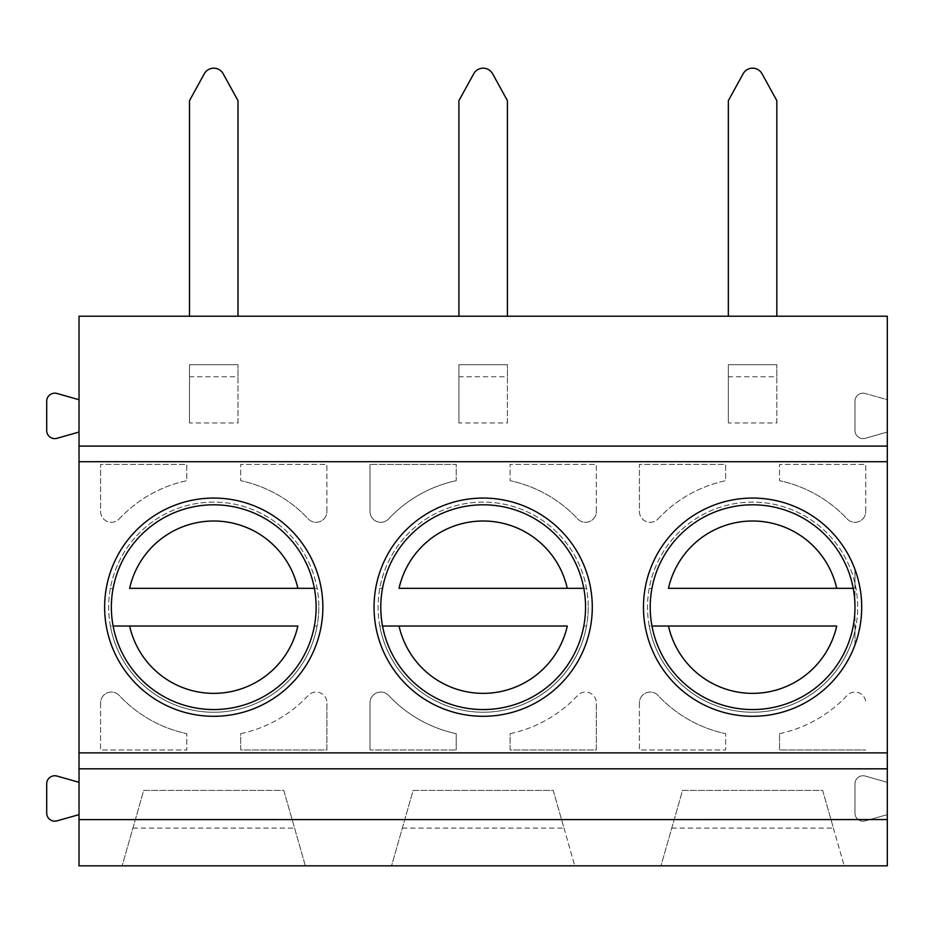 <?xml version="1.0" encoding="UTF-8"?>
<svg xmlns="http://www.w3.org/2000/svg" width="934" height="934" viewBox="0 0 934 934"><rect width="100%" height="100%" fill="white"/><g stroke="black" fill="none" stroke-linecap="round" stroke-linejoin="round"><path stroke-width="0.7" stroke-dasharray="4.67 3.5" d="M79.028 432.057L56.986 438.303A8.079 8.079 0 0 1 46.7 430.527L46.7 401.258A8.079 8.079 0 0 1 56.986 393.483L79.028 399.729L79.028 814.635L56.974 820.858A8.079 8.079 0 0 1 46.7 813.082L46.7 783.836A8.079 8.079 0 0 1 56.986 776.061L79.028 782.307M483.17 504.804A102.378 102.378 0 0 0 380.78 607.182A102.378 102.378 0 0 0 483.17 709.56A102.378 102.378 0 0 0 585.548 607.182A102.378 102.378 0 0 0 483.17 504.804M483.17 498.067A109.115 109.115 0 0 0 374.044 607.182A109.115 109.115 0 0 0 483.17 716.296A109.115 109.115 0 0 0 592.284 607.182A109.115 109.115 0 0 0 483.17 498.067A109.115 109.115 0 0 0 374.044 607.182A109.115 109.115 0 0 0 483.17 716.296A109.115 109.115 0 0 0 592.284 607.182A109.115 109.115 0 0 0 483.17 498.067A109.115 109.115 0 0 0 374.044 607.182A109.115 109.115 0 0 0 483.17 716.296A109.115 109.115 0 0 0 592.284 607.182A109.115 109.115 0 0 0 483.17 498.067M79.028 399.729L79.028 316.206L887.3 316.206L887.3 399.729L865.258 393.483L887.3 399.729L887.3 782.307L865.258 776.061L887.3 782.307L887.3 865.83L79.028 865.83L79.028 814.635M887.3 432.057L865.258 438.303A8.079 8.079 0 0 1 854.972 430.527L854.972 401.258A8.079 8.079 0 0 1 865.258 393.483A8.079 8.079 0 0 0 854.972 401.258L854.972 430.527A8.079 8.079 0 0 0 865.258 438.303L887.3 432.057M887.3 814.635L865.258 820.881A8.079 8.079 0 0 1 854.972 813.105L854.972 783.836A8.079 8.079 0 0 1 865.258 776.061A8.079 8.079 0 0 0 854.972 783.836L854.972 813.105A8.079 8.079 0 0 0 865.258 820.881L887.3 814.635M305.348 865.83L283.796 790.386L143.696 790.386L122.144 865.83L305.348 865.83L283.796 790.386L143.696 790.386L122.144 865.83M132.92 828.108L294.572 828.108M213.746 504.804A102.378 102.378 0 0 0 111.356 607.182A102.378 102.378 0 0 0 213.746 709.56A102.378 102.378 0 0 0 316.124 607.182A102.378 102.378 0 0 0 213.746 504.804M213.746 498.067A109.115 109.115 0 0 0 104.631 607.182A109.115 109.115 0 0 0 213.746 716.296A109.115 109.115 0 0 0 322.86 607.182A109.115 109.115 0 0 0 213.746 498.067A109.115 109.115 0 0 0 104.631 607.182A109.115 109.115 0 0 0 213.746 716.296A109.115 109.115 0 0 0 322.86 607.182A109.115 109.115 0 0 0 213.746 498.067A109.115 109.115 0 0 0 104.631 607.182A109.115 109.115 0 0 0 213.746 716.296A109.115 109.115 0 0 0 322.86 607.182A109.115 109.115 0 0 0 213.746 498.067M110.375 626.037A105.075 105.075 0 0 1 213.746 502.107A105.075 105.075 0 0 1 317.116 626.037L314.373 626.037L317.116 626.037A105.075 105.075 0 0 1 110.375 626.037L113.119 626.037L110.375 626.037M129.616 626.037L297.864 626.037M317.116 588.327L314.373 588.327L317.116 588.327M297.864 588.327L129.616 588.327M113.119 588.327L110.375 588.327L113.119 588.327M237.995 316.206L237.995 100.662L223.168 73.728A10.776 10.776 0 0 0 204.312 73.728L189.497 100.662L189.497 316.206M402.344 828.108L563.996 828.108L553.22 790.386L413.12 790.386L391.556 865.83L574.772 865.83L553.22 790.386L413.12 790.386L391.556 865.83M563.996 828.108L574.772 865.83M671.756 828.108L833.42 828.108L822.644 790.386L682.544 790.386L660.98 865.83L844.196 865.83L822.644 790.386L682.544 790.386L660.98 865.83M833.42 828.108L844.196 865.83M752.594 504.804A102.378 102.378 0 0 0 650.204 607.182A102.378 102.378 0 0 0 752.594 709.56A102.378 102.378 0 0 0 854.972 607.182A102.378 102.378 0 0 0 752.594 504.804M752.594 498.067A109.115 109.115 0 0 0 643.468 607.182A109.115 109.115 0 0 0 752.594 716.296A109.115 109.115 0 0 0 861.708 607.182A109.115 109.115 0 0 0 752.594 498.067A109.115 109.115 0 0 0 643.468 607.182A109.115 109.115 0 0 0 752.594 716.296A109.115 109.115 0 0 0 861.708 607.182A109.115 109.115 0 0 0 752.594 498.067A109.115 109.115 0 0 0 643.468 607.182A109.115 109.115 0 0 0 854.972 644.927L854.972 569.436A109.115 109.115 0 0 0 752.594 498.067M649.223 626.037A105.075 105.075 0 0 1 752.594 502.107A105.075 105.075 0 0 1 855.953 626.037L853.221 626.037L855.953 626.037A105.075 105.075 0 0 1 649.223 626.037L651.955 626.037L649.223 626.037M668.464 626.037L836.712 626.037M855.953 588.327L853.221 588.327L855.953 588.327M836.712 588.327L668.464 588.327M651.955 588.327L649.223 588.327L651.955 588.327M776.831 316.206L776.831 100.662L762.016 73.728A10.776 10.776 0 0 0 743.16 73.728L728.345 100.662L728.345 316.206M379.799 626.037A105.075 105.075 0 0 1 483.17 502.107A105.075 105.075 0 0 1 586.529 626.037L583.797 626.037L586.529 626.037A105.075 105.075 0 0 1 379.799 626.037L382.531 626.037L379.799 626.037M399.04 626.037L567.288 626.037M586.529 588.327L583.797 588.327L586.529 588.327M567.288 588.327L399.04 588.327M382.531 588.327L379.799 588.327L382.531 588.327M507.419 316.206L507.419 100.662L492.592 73.728A10.776 10.776 0 0 0 473.736 73.728L458.921 100.662L458.921 316.206M318.821 607.182A105.075 105.075 0 0 1 213.746 712.257A105.075 105.075 0 0 1 108.671 607.182A105.075 105.075 0 0 1 213.746 502.107A105.075 105.075 0 0 1 318.821 607.182M237.995 422.985L237.995 364.704L237.995 376.752L189.497 376.752L189.497 422.985L237.995 422.985L237.995 376.752M189.497 422.985L189.497 364.704L237.995 364.704L189.497 364.704L189.497 376.752M854.972 583.54L854.972 630.824A105.075 105.075 0 0 1 647.519 607.182A105.075 105.075 0 0 1 854.972 583.54A105.075 105.075 0 0 1 854.972 630.824L854.972 644.927A109.115 109.115 0 0 0 854.972 569.436L854.972 583.54M776.831 422.985L776.831 364.704L776.831 376.752L728.345 376.752L728.345 422.985L776.831 422.985L776.831 376.752M728.345 422.985L728.345 364.704L776.831 364.704L728.345 364.704L728.345 376.752M588.245 607.182A105.075 105.075 0 0 1 483.17 712.257A105.075 105.075 0 0 1 378.095 607.182A105.075 105.075 0 0 1 483.17 502.107A105.075 105.075 0 0 1 588.245 607.182M507.419 422.985L507.419 364.704L507.419 376.752L458.921 376.752L458.921 422.985L507.419 422.985L507.419 376.752M458.921 422.985L458.921 364.704L507.419 364.704L458.921 364.704L458.921 376.752M779.528 733.669A129.324 129.324 0 0 0 847.091 695.468A10.788 10.788 0 0 1 865.748 702.823L865.748 702.45A10.788 10.788 0 0 0 847.091 695.468A129.324 129.324 0 0 1 779.528 733.669L779.528 749.979L865.748 749.979L779.528 749.979L779.528 733.669M658.085 518.895A129.324 129.324 0 0 1 725.648 480.695L725.648 464.385L639.428 464.385L639.428 511.54A10.788 10.788 0 0 0 658.085 518.895A129.324 129.324 0 0 1 725.648 480.695L725.648 464.385L639.428 464.385L639.428 511.54A10.788 10.788 0 0 0 658.085 518.895M100.58 702.823L100.58 749.979L186.8 749.979L186.8 733.669L186.8 749.979L100.58 749.979L100.58 702.823A10.776 10.776 0 0 1 119.237 695.468A129.324 129.324 0 0 0 186.8 733.669A129.324 129.324 0 0 1 119.237 695.468A10.788 10.788 0 0 0 100.58 702.823M240.692 733.669A129.324 129.324 0 0 0 308.243 695.468A10.788 10.788 0 0 1 326.912 702.823A10.788 10.788 0 0 0 308.243 695.468A129.324 129.324 0 0 1 240.692 733.669L240.692 749.979L326.9 749.979L326.912 702.823L326.9 749.979L240.692 749.979L240.692 733.669M119.237 518.895A129.324 129.324 0 0 1 186.8 480.695L186.8 464.385L100.58 464.385L100.58 511.54A10.788 10.788 0 0 0 119.237 518.895A129.324 129.324 0 0 1 186.8 480.695L186.8 464.385L100.58 464.385L100.58 511.54A10.788 10.788 0 0 0 119.237 518.895M326.9 511.54L326.9 464.385L240.692 464.385L240.692 480.695L240.692 464.385L326.9 464.385L326.9 511.54A10.776 10.776 0 0 1 308.243 518.895A129.324 129.324 0 0 0 240.692 480.695A129.324 129.324 0 0 1 308.243 518.895A10.788 10.788 0 0 0 326.912 511.54M370.004 749.979L370.004 702.823A10.776 10.776 0 0 1 388.661 695.468A129.324 129.324 0 0 0 456.224 733.669L456.224 749.979L456.224 733.669A129.324 129.324 0 0 1 388.661 695.468A10.788 10.788 0 0 0 370.004 702.823L370.004 749.979L456.224 749.979L370.004 749.979M510.104 733.669A129.324 129.324 0 0 0 577.667 695.468A10.788 10.788 0 0 1 596.324 702.823A10.788 10.788 0 0 0 577.667 695.468A129.324 129.324 0 0 1 510.104 733.669L510.104 749.979L596.324 749.979L596.324 702.823L596.324 749.979L510.104 749.979L510.104 733.669M456.224 480.695A129.324 129.324 0 0 0 388.661 518.895A10.788 10.788 0 0 1 370.004 511.54L370.004 464.385L370.004 511.54A10.788 10.788 0 0 0 388.661 518.895A129.324 129.324 0 0 1 456.224 480.695L456.224 464.385L370.004 464.385L456.224 464.385L456.224 480.695M596.324 511.54L596.324 464.385L510.104 464.385L510.104 480.695L510.104 464.385L596.324 464.385L596.324 511.54A10.776 10.776 0 0 1 577.667 518.895A129.324 129.324 0 0 0 510.104 480.695A129.324 129.324 0 0 1 577.667 518.895A10.788 10.788 0 0 0 596.324 511.54M639.428 702.823L639.428 749.979L725.648 749.979L725.648 733.669L725.648 749.979L639.428 749.979L639.428 702.823A10.776 10.776 0 0 1 658.085 695.468A129.324 129.324 0 0 0 725.648 733.669A129.324 129.324 0 0 1 658.085 695.468A10.788 10.788 0 0 0 639.428 702.823M865.748 511.54L865.748 464.385L779.528 464.385L779.528 480.695L779.528 464.385L865.748 464.385L865.748 511.54A10.776 10.776 0 0 1 847.091 518.895A129.324 129.324 0 0 0 779.528 480.695A129.324 129.324 0 0 1 847.091 518.895A10.788 10.788 0 0 0 865.748 511.914L865.748 511.54"/><path stroke-width="1.4" d="M79.028 399.729L56.986 393.483A8.079 8.079 0 0 0 46.7 401.258L46.7 430.527A8.079 8.079 0 0 0 56.986 438.303L79.028 432.057M79.028 782.307L56.986 776.061A8.079 8.079 0 0 0 46.7 783.836L46.7 813.082A8.079 8.079 0 0 0 56.974 820.858L79.028 814.635M483.17 709.56A102.378 102.378 0 0 0 585.548 607.182A102.378 102.378 0 0 0 483.17 504.804A102.378 102.378 0 0 0 380.78 607.182A102.378 102.378 0 0 0 483.17 709.56M483.17 716.296A109.115 109.115 0 0 0 592.284 607.182A109.115 109.115 0 0 0 483.17 498.067A109.115 109.115 0 0 0 374.044 607.182A109.115 109.115 0 0 0 483.17 716.296M887.3 768.834L887.3 819.562L79.028 819.597L79.028 768.834L887.3 768.834L887.3 461.7L79.028 461.7L79.028 316.206L887.3 316.206L887.3 461.7M79.028 768.834L79.028 461.7M752.594 716.296A109.115 109.115 0 0 1 643.468 607.182A109.115 109.115 0 0 1 752.594 498.067A109.115 109.115 0 0 1 861.708 607.182A109.115 109.115 0 0 1 752.594 716.296M213.746 716.296A109.115 109.115 0 0 1 104.631 607.182A109.115 109.115 0 0 1 213.746 498.067A109.115 109.115 0 0 1 322.86 607.182A109.115 109.115 0 0 1 213.746 716.296M887.3 819.562L887.3 865.83L79.028 865.83L79.028 819.597M305.348 865.83L122.144 865.83M213.746 709.56A102.378 102.378 0 0 0 316.124 607.182A102.378 102.378 0 0 0 213.746 504.804A102.378 102.378 0 0 0 111.356 607.182A102.378 102.378 0 0 0 213.746 709.56M113.119 626.037L129.616 626.037L113.119 626.037M297.864 626.037L129.616 626.037A86.22 86.22 0 0 0 297.864 626.037M314.373 588.327L129.616 588.327A86.22 86.22 0 0 1 297.864 588.327L314.373 588.327M189.497 316.206L189.497 100.662L204.312 73.728A10.776 10.776 0 0 1 223.168 73.728L237.995 100.662L237.995 316.206M574.772 865.83L391.556 865.83M844.196 865.83L660.98 865.83M752.594 709.56A102.378 102.378 0 0 0 854.972 607.182A102.378 102.378 0 0 0 752.594 504.804A102.378 102.378 0 0 0 650.204 607.182A102.378 102.378 0 0 0 752.594 709.56M651.955 626.037L668.464 626.037L651.955 626.037M836.712 626.037L668.464 626.037A86.22 86.22 0 0 0 836.712 626.037M853.221 588.327L668.464 588.327A86.22 86.22 0 0 1 836.712 588.327L853.221 588.327M728.345 316.206L728.345 100.662L743.16 73.728A10.776 10.776 0 0 1 762.016 73.728L776.831 100.662L776.831 316.206M382.531 626.037L399.04 626.037L382.531 626.037M567.288 626.037L399.04 626.037A86.22 86.22 0 0 0 567.288 626.037M583.797 588.327L399.04 588.327A86.22 86.22 0 0 1 567.288 588.327L583.797 588.327M458.921 316.206L458.921 100.662L473.736 73.728A10.776 10.776 0 0 1 492.592 73.728L507.419 100.662L507.419 316.206M79.028 752.874L887.3 752.874M79.028 446.09L887.3 446.09"/></g></svg>

